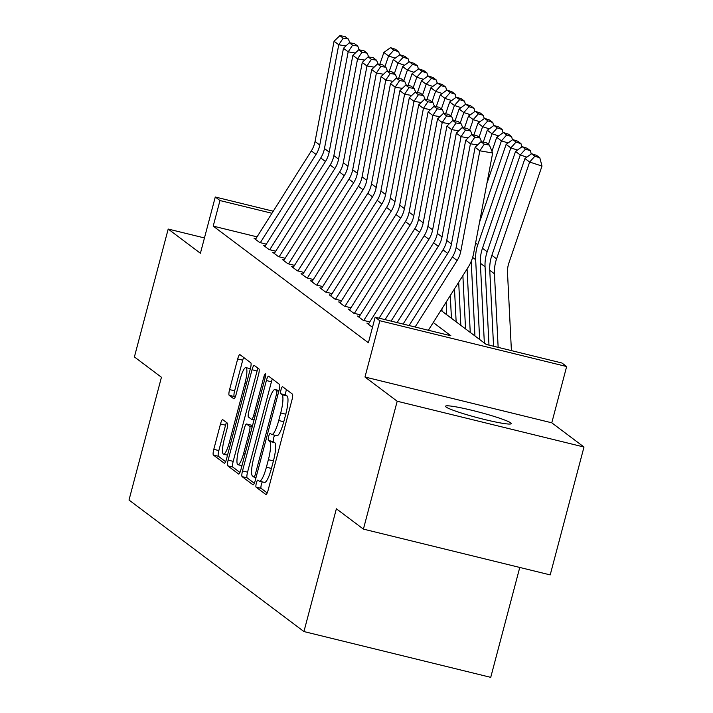 <?xml version="1.0" encoding="UTF-8"?>
<svg xmlns="http://www.w3.org/2000/svg" width="713" height="713" viewBox="0 0 713 713"><rect width="100%" height="100%" fill="white"/><g stroke="black" fill="none" stroke-linecap="round" stroke-linejoin="round"><path stroke-width="1.07" d="M256.35 483.129A3.645 0.749 -76.2 0 0 256.065 487.131L265.869 494.51A5.214 1.069 -76.2 0 0 265.958 494.546A5.214 1.069 -76.2 0 0 268.124 490.179L292 399.797A5.214 1.069 -76.2 0 0 292.401 394.084L282.598 386.713A3.645 0.749 -76.2 0 0 282.535 386.678A3.645 0.749 -76.2 0 0 281.02 389.744A3.645 0.749 -76.2 0 0 280.744 393.736L282.009 394.699A16.675 3.413 -76.2 0 1 280.717 412.987L278.73 420.518A16.675 3.413 -76.2 0 1 271.805 434.493A16.675 3.413 -76.2 0 1 271.528 434.36L270.263 433.406A3.645 0.749 -76.2 0 0 270.2 433.379A3.645 0.749 -76.2 0 0 268.685 436.436A3.645 0.749 -76.2 0 0 268.4 440.438L269.674 441.392A16.675 3.413 -76.2 0 1 268.382 459.68L266.395 467.211A16.675 3.413 -76.2 0 1 259.461 481.186A16.675 3.413 -76.2 0 1 259.193 481.061L257.919 480.099A3.645 0.749 -76.2 0 0 257.865 480.072A3.645 0.749 -76.2 0 0 256.35 483.129M262.313 481.89A3.645 0.749 -76.2 0 0 261.395 484.368A3.645 0.749 -76.2 0 0 261.11 488.369L267.188 492.941M286.483 389.637A3.645 0.749 -76.2 0 0 286.073 390.974A3.645 0.749 -76.2 0 0 285.788 394.975L287.054 395.929L282.009 394.699M274.657 435.188A3.645 0.749 -76.2 0 0 273.73 437.675A3.645 0.749 -76.2 0 0 273.453 441.677L274.719 442.63L269.674 441.392M446.062 407.016A33.983 2.897 14.8 0 0 481.025 418.62A33.983 2.897 14.8 0 0 511.23 423.62A33.983 2.897 14.8 0 0 510.677 422.854A33.983 2.897 14.8 0 0 475.714 411.249A33.983 2.897 14.8 0 0 445.509 406.258A33.983 2.897 14.8 0 0 446.062 407.016M222.741 419.654A5.214 1.069 -76.2 0 0 222.661 419.609A5.214 1.069 -76.2 0 0 220.495 423.977L213.793 449.333A5.214 1.069 -76.2 0 0 213.392 455.046L224.283 463.236A5.214 1.069 -76.2 0 0 224.372 463.281A5.214 1.069 -76.2 0 0 226.538 458.914L250.415 368.532A5.214 1.069 -76.2 0 0 250.816 362.819L239.924 354.628A5.214 1.069 -76.2 0 0 239.835 354.584A5.214 1.069 -76.2 0 0 237.679 358.951L229.586 389.583A5.214 1.069 -76.2 0 0 229.176 395.296L233.837 398.808A5.214 1.069 -76.2 0 0 233.926 398.843A5.214 1.069 -76.2 0 0 236.092 394.476L240.103 379.289A13.939 2.852 -76.2 0 1 245.896 367.605A13.939 2.852 -76.2 0 1 245.04 382.997L229.319 442.497A13.939 2.852 -76.2 0 1 223.534 454.19A13.939 2.852 -76.2 0 1 224.381 438.789L227.001 428.869A5.214 1.069 -76.2 0 0 227.411 423.157L222.741 419.654M257.045 236.859L213.214 226.119L219.969 200.54L215.273 197.002L273.239 211.217M363.407 529.117L397.194 401.232L583.992 447.024L550.204 574.91L363.407 529.117L336.376 508.788L303.934 631.558L129.008 500.036L161.441 377.266L134.401 356.937L168.197 229.051L200.406 253.275L215.273 197.002M583.992 447.024L551.782 422.809L364.985 377.017L397.194 401.232M364.985 377.017L379.851 320.743L375.154 317.205L450.883 335.778L433.254 322.517M213.214 226.119L368.398 342.784L375.154 317.205M242.509 470.919A5.214 1.069 -76.2 0 0 242.099 476.632L252.999 484.822A5.214 1.069 -76.2 0 0 253.079 484.867A5.214 1.069 -76.2 0 0 255.245 480.5L279.122 390.118A5.214 1.069 -76.2 0 0 279.532 384.405L268.632 376.214A5.214 1.069 -76.2 0 0 268.551 376.17A5.214 1.069 -76.2 0 0 266.386 380.537L242.509 470.919L247.554 472.158A5.214 1.069 -76.2 0 0 247.153 477.87L254.318 483.262M238.641 474.029L227.75 465.839A5.214 1.069 -76.2 0 1 228.151 460.126L252.028 369.744A5.214 1.069 -76.2 0 1 254.193 365.377A5.214 1.069 -76.2 0 1 254.283 365.421L258.944 368.924A5.214 1.069 -76.2 0 1 258.534 374.637L248.855 411.294A5.214 1.069 -76.2 0 0 248.454 417.007L251.546 419.333A5.214 1.069 -76.2 0 0 251.627 419.378A5.214 1.069 -76.2 0 0 253.792 415.011L263.872 376.847A3.645 0.749 -76.2 0 1 265.388 373.79A3.645 0.749 -76.2 0 1 265.165 377.819L240.887 469.707A5.214 1.069 -76.2 0 1 238.73 474.074A5.214 1.069 -76.2 0 1 238.641 474.029L238.819 474.074M204.453 237.946L168.197 229.051M368.728 323.568L366.91 323.123L372.48 327.312M359.325 316.501L357.498 316.055L363.149 320.297L369.771 321.919M349.914 309.424L348.096 308.979L353.737 313.221L360.368 314.843M340.511 302.357L338.693 301.911L344.334 306.153L350.956 307.775M331.108 295.28L329.29 294.834L334.932 299.077L341.554 300.708M321.706 288.212L319.879 287.767L325.529 292.009L332.151 293.631M312.303 281.145L310.476 280.699L316.117 284.942L322.748 286.564M302.891 274.068L301.073 273.623L306.715 277.865L313.346 279.496M293.489 267.001L291.67 266.555L297.312 270.797L303.934 272.419M284.086 259.933L282.268 259.487L287.909 263.73L294.531 265.352M274.683 252.857L272.856 252.411L278.498 256.653L285.129 258.275M265.272 245.789L263.454 245.343L269.095 249.586L275.726 251.208M266.314 244.14L259.692 242.509L254.051 238.267L255.869 238.712M303.934 631.558L490.731 677.35L519.768 567.45M440.919 310.378L486.221 344.441L561.951 363.006L566.648 366.535L379.851 320.743M551.782 422.809L566.648 366.535M271.938 213.276L219.969 200.54M264.238 482.291A16.675 3.413 -76.2 0 0 264.514 482.425A16.675 3.413 -76.2 0 0 271.439 468.45L266.395 467.211M274.719 442.63A16.675 3.413 -76.2 0 1 273.427 460.919L271.439 468.45M276.582 435.598A16.675 3.413 -76.2 0 0 276.849 435.732A16.675 3.413 -76.2 0 0 283.774 421.748L278.73 420.518M287.054 395.929A16.675 3.413 -76.2 0 1 285.77 414.217L283.774 421.748M272.366 379.013A5.214 1.069 -76.2 0 0 271.43 381.776L247.554 472.158M253.837 477.033A3.645 0.749 -76.2 0 0 253.899 477.059A3.645 0.749 -76.2 0 0 255.414 474.002L276.377 394.672A3.645 0.749 -76.2 0 0 276.653 390.671L275.316 389.663A16.675 3.413 -76.2 0 0 275.04 389.53A16.675 3.413 -76.2 0 0 268.115 403.513L253.792 457.737A16.675 3.413 -76.2 0 0 252.5 476.026L253.837 477.033M239.96 472.469L232.794 467.077L227.75 465.839M258.008 368.229A5.214 1.069 -76.2 0 0 257.081 370.983L233.196 461.364A5.214 1.069 -76.2 0 0 232.794 467.077M238.802 449.333A13.939 2.852 -76.2 0 0 237.955 464.724A13.939 2.852 -76.2 0 0 243.739 453.04L249.283 432.078A5.214 1.069 -76.2 0 0 249.684 426.365L246.591 424.039A5.214 1.069 -76.2 0 0 246.511 423.994A5.214 1.069 -76.2 0 0 244.345 428.37L238.802 449.333M251.457 425.233A5.214 1.069 -76.2 0 1 251.555 425.233A5.214 1.069 -76.2 0 1 251.644 425.278L252.464 425.893M243.65 357.436A5.214 1.069 -76.2 0 0 242.723 360.19L234.63 390.822A5.214 1.069 -76.2 0 0 234.229 396.535L235.156 397.239M226.476 422.452A5.214 1.069 -76.2 0 0 225.54 425.215L218.846 450.571A5.214 1.069 -76.2 0 0 218.436 456.284L225.602 461.676M511.408 350.609L507.513 272.838A26.55 25.891 -53.1 0 1 508.922 262.865L541.996 166.058L529.643 162.047L496.578 258.855A39.83 38.841 126.9 0 0 494.465 273.819L498.146 347.365M534.875 156.209L539.812 157.805L536.515 155.336L531.577 153.732L534.875 156.209L529.643 162.047L524.946 158.518L491.881 255.325A39.83 38.841 126.9 0 0 489.76 270.289L493.565 346.242M524.946 158.518L531.577 153.732M539.812 157.805L541.996 166.058M409.102 325.529L452.416 256.947A26.55 25.891 126.9 0 0 456.133 247.545L475.125 147.279L479.831 150.817L484.252 144.186L489.385 145.051L486.097 142.582L480.963 141.718L484.252 144.186M415.109 327L457.122 260.486A26.55 25.891 126.9 0 0 460.83 251.074L479.831 150.817L492.665 152.983L473.664 253.24A39.83 38.841 -53.1 0 1 468.093 267.357L428.37 330.253M492.665 152.983L489.385 145.051M480.963 141.718L475.125 147.279M526.862 157.127L520.24 154.979L487.175 251.787A39.83 38.841 126.9 0 0 485.063 266.751L488.984 345.119M525.463 149.133L530.401 150.737L527.112 148.259L522.174 146.655L525.463 149.133L520.24 154.979L515.544 151.441L482.469 248.249A39.83 38.841 126.9 0 0 480.357 263.213L484.35 343.033M515.544 151.441L522.174 146.655M530.401 150.737L531.256 153.963M517.46 150.06L510.838 147.903L477.772 244.719A39.83 38.841 126.9 0 0 475.66 259.675L479.653 339.495M471.213 261.368L474.947 335.966M516.06 142.065L520.998 143.669L517.709 141.192L512.772 139.588L516.06 142.065L510.838 147.903L506.132 144.374L479.537 222.233M506.132 144.374L512.772 139.588M520.998 143.669L521.854 146.887M508.057 142.983L501.435 140.835L486.908 183.366M467.068 268.979L470.241 332.427M462.88 275.619L465.544 328.889M506.658 134.989L511.595 136.593L508.307 134.124L503.369 132.52L506.658 134.989L501.435 140.835L496.729 137.297L491.961 151.272M496.729 137.297L503.369 132.52M511.595 136.593L512.451 139.819M498.654 135.916L492.023 133.768L488.423 144.329M458.682 282.259L460.839 325.36M454.493 288.899L456.142 321.821M497.255 127.921L502.193 129.525L498.895 127.048L493.957 125.443L497.255 127.921L492.023 133.768L487.327 130.229L483.271 142.101M487.327 130.229L493.957 125.443M502.193 129.525L503.039 132.752M397.088 322.588L443.014 249.88A26.55 25.891 126.9 0 0 446.721 240.468L465.723 140.211L470.428 143.75L474.849 137.119L479.983 137.983L476.694 135.506L471.56 134.641L474.849 137.119M477.567 144.953L470.428 143.75L451.427 244.006A26.55 25.891 126.9 0 1 447.711 253.418L403.095 324.059M481.569 141.816L479.983 137.983M471.56 134.641L465.723 140.211M385.082 319.638L433.611 242.812A26.55 25.891 126.9 0 0 437.319 233.401L456.32 133.144L461.026 136.673L465.446 130.051L470.58 130.916L467.291 128.438L462.158 127.574L465.446 130.051M468.165 137.885L461.026 136.673L442.024 236.939A26.55 25.891 126.9 0 1 438.308 246.341L391.081 321.117M472.166 134.748L470.58 130.916M462.158 127.574L456.32 133.144M368.336 324.192L424.199 235.736A26.55 25.891 126.9 0 0 427.916 226.333L446.917 126.067L451.614 129.606L456.044 122.975L461.177 123.839L457.88 121.37L452.746 120.497L456.044 122.975M458.762 130.809L451.614 129.606L432.622 229.862A26.55 25.891 126.9 0 1 428.905 239.274L379.075 318.167M462.755 127.672L461.177 123.839M452.746 120.497L446.917 126.067M358.924 317.125L414.797 228.668A26.55 25.891 126.9 0 0 418.513 219.256L437.515 119L442.212 122.538L446.632 115.907L451.766 116.772L448.477 114.294L443.343 113.429L446.632 115.907M449.359 123.741L442.212 122.538L423.21 222.795A26.55 25.891 126.9 0 1 419.502 232.206L363.764 320.449M453.352 120.604L451.766 116.772M443.343 113.429L437.515 119M489.243 128.848L482.621 126.691L479.011 137.252M450.295 295.53L451.436 318.283M446.106 302.169L446.73 314.754M487.844 120.853L492.781 122.458L489.492 119.98L484.555 118.376L487.844 120.853L482.621 126.691L477.924 123.162L473.869 135.033M477.924 123.162L484.555 118.376M492.781 122.458L493.637 125.675M349.522 310.048L405.394 221.6A26.55 25.891 126.9 0 0 409.102 212.189L428.103 111.932L432.809 115.461L437.229 108.831L442.363 109.704L439.074 107.226L433.941 106.362L437.229 108.831M439.948 116.665L432.809 115.461L413.807 215.718A26.55 25.891 126.9 0 1 410.1 225.13L354.361 313.372M443.949 113.536L442.363 109.704M433.941 106.362L428.103 111.932M479.84 121.771L473.218 119.624L469.609 130.185M441.908 308.809L442.033 311.216M478.441 113.777L483.378 115.381L480.09 112.912L475.152 111.308L478.441 113.777L473.218 119.624L468.512 116.085L464.457 127.957M468.512 116.085L475.152 111.308M483.378 115.381L484.234 118.608M340.119 302.98L395.991 214.524A26.55 25.891 126.9 0 0 399.699 205.112L418.7 104.856L423.406 108.394L427.827 101.763L432.96 102.627L429.672 100.15L424.538 99.285L427.827 101.763M430.545 109.597L423.406 108.394L404.405 208.651A26.55 25.891 126.9 0 1 400.688 218.062L344.958 306.305M434.547 106.46L432.96 102.627M424.538 99.285L418.7 104.856M470.437 114.704L463.815 112.556L460.206 123.117M469.038 106.709L473.976 108.314L470.687 105.836L465.749 104.232L469.038 106.709L463.815 112.556L459.11 109.018L455.054 120.889M459.11 109.018L465.749 104.232M473.976 108.314L474.831 111.54M330.716 295.913L386.58 207.456A26.55 25.891 126.9 0 0 390.296 198.045L409.298 97.788L413.995 101.326L418.424 94.695L423.558 95.56L420.26 93.082L415.126 92.218L418.424 94.695M421.142 102.529L413.995 101.326L395.002 201.583A26.55 25.891 126.9 0 1 391.285 210.995L335.547 299.228M425.135 99.392L423.558 95.56M415.126 92.218L409.298 97.788M461.035 107.636L454.413 105.479L450.803 116.041M459.635 99.642L464.573 101.237L461.275 98.768L456.338 97.164L459.635 99.642L454.413 105.479L449.707 101.95L445.652 113.822M449.707 101.95L456.338 97.164M464.573 101.237L465.42 104.463M321.305 288.836L377.177 200.38A26.55 25.891 126.9 0 0 380.894 190.977L399.895 90.711L404.592 94.25L409.021 87.619L414.146 88.483L410.857 86.015L405.724 85.15L409.021 87.619M411.74 95.453L404.592 94.25L385.59 194.506A26.55 25.891 126.9 0 1 381.883 203.918L326.144 292.161M415.732 92.316L414.146 88.483M405.724 85.15L399.895 90.711M451.623 100.56L445.001 98.412L441.4 108.973M450.224 92.565L455.161 94.169L451.873 91.692L446.935 90.088L450.224 92.565L445.001 98.412L440.304 94.874L436.249 106.745M440.304 94.874L446.935 90.088M455.161 94.169L456.017 97.396M311.902 281.769L367.774 193.312A26.55 25.891 126.9 0 0 371.491 183.901L390.483 83.644L395.189 87.182L399.61 80.551L404.743 81.416L401.455 78.938L396.321 78.073L399.61 80.551M402.337 88.385L395.189 87.182L376.188 187.439A26.55 25.891 126.9 0 1 372.48 196.85L316.741 285.093M406.33 85.248L404.743 81.416M396.321 78.073L390.483 83.644M442.22 93.492L435.598 91.344L431.989 101.906M440.821 85.498L445.759 87.102L442.47 84.624L437.532 83.02L440.821 85.498L435.598 91.344L430.893 87.806L426.837 99.677M430.893 87.806L437.532 83.02M445.759 87.102L446.614 90.328M302.499 274.701L358.372 186.245A26.55 25.891 126.9 0 0 362.079 176.833L381.081 76.576L385.786 80.106L390.207 73.484L395.341 74.348L392.052 71.87L386.918 71.006L390.207 73.484M392.925 81.318L385.786 80.106L366.785 180.371A26.55 25.891 126.9 0 1 363.069 189.774L307.339 278.017M396.927 78.18L395.341 74.348M386.918 71.006L381.081 76.576M432.818 86.416L426.196 84.268L422.586 94.829M431.418 78.421L436.356 80.025L433.067 77.557L428.13 75.952L431.418 78.421L426.196 84.268L421.49 80.729L417.435 92.61M421.49 80.729L428.13 75.952M436.356 80.025L437.212 83.252M293.096 267.625L348.96 179.168A26.55 25.891 126.9 0 0 352.677 169.765L371.678 69.5L376.384 73.038L380.804 66.407L385.938 67.272L382.64 64.803L377.507 63.929L380.804 66.407M383.523 74.241L376.384 73.038L357.382 173.295A26.55 25.891 126.9 0 1 353.666 182.706L297.927 270.949M387.516 71.104L385.938 67.272M377.507 63.929L371.678 69.5M423.415 79.348L416.793 77.2L413.184 87.761M422.016 71.353L426.953 72.958L423.656 70.48L418.718 68.876L422.016 71.353L416.793 77.2L412.087 73.662L408.032 85.533M412.087 73.662L418.718 68.876M426.953 72.958L427.809 76.184M283.685 260.557L339.557 172.1A26.55 25.891 126.9 0 0 343.274 162.689L362.275 62.432L366.972 65.97L371.402 59.339L376.526 60.204L373.238 57.726L368.104 56.862L371.402 59.339M374.12 67.174L366.972 65.97L347.971 166.227A26.55 25.891 126.9 0 1 344.263 175.639L288.524 263.881M378.113 64.036L376.526 60.204M368.104 56.862L362.275 62.432M274.282 253.48L330.155 165.033A26.55 25.891 126.9 0 0 333.871 155.621L352.864 55.364L357.57 58.894L361.99 52.263L367.124 53.136L363.835 50.659L358.701 49.794L361.99 52.263M364.717 60.097L357.57 58.894L338.568 159.151A26.55 25.891 126.9 0 1 334.86 168.562L279.122 256.805M368.71 56.969L367.124 53.136M358.701 49.794L352.864 55.364M264.88 246.413L320.752 157.956A26.55 25.891 126.9 0 0 324.46 148.545L343.461 48.288L348.167 51.826L352.587 45.195L357.721 46.06L354.432 43.582L349.299 42.718L352.587 45.195M355.306 53.029L348.167 51.826L329.165 152.083A26.55 25.891 126.9 0 1 325.449 161.494L269.719 249.737M359.307 49.892L357.721 46.06M349.299 42.718L343.461 48.288M414.003 72.28L407.381 70.124L403.781 80.685M412.613 64.286L417.551 65.89L414.253 63.412L409.315 61.808L412.613 64.286L407.381 70.124L402.685 66.594L398.629 78.466M402.685 66.594L409.315 61.808M417.551 65.89L418.397 69.108M404.601 65.204L397.979 63.056L394.369 73.617M403.201 57.209L408.139 58.814L404.85 56.345L399.913 54.741L403.201 57.209L397.979 63.056L393.282 59.518L389.227 71.398M393.282 59.518L399.913 54.741M408.139 58.814L408.995 62.04M395.198 58.136L388.576 55.988L384.967 66.55M393.799 50.142L398.736 51.746L395.448 49.268L390.51 47.664L393.799 50.142L388.576 55.988L383.87 52.45L379.815 64.322M383.87 52.45L390.51 47.664M398.736 51.746L399.592 54.972M255.477 239.345L311.349 150.889A26.55 25.891 126.9 0 0 315.057 141.477L334.058 41.22L338.764 44.759L343.185 38.128L348.318 38.992L345.021 36.515L339.896 35.65L343.185 38.128M345.903 45.962L338.764 44.759L319.763 145.015A26.55 25.891 126.9 0 1 316.046 154.427L260.316 242.661M349.896 42.825L348.318 38.992M339.896 35.65L334.058 41.22M261.11 488.369L256.065 487.131M285.788 394.975L280.744 393.736M273.453 441.677L268.4 440.438M273.427 460.919L268.382 459.68M285.77 414.217L280.717 412.987M271.43 381.776L266.386 380.537M247.153 477.87L242.099 476.632M253.899 477.059L256.012 477.576L253.962 477.059M256.867 474.359L255.414 474.002M277.829 395.029L276.377 394.672M278.836 391.205L276.653 390.671M279.006 390.564L275.316 389.663M233.196 461.364L228.151 460.126M257.081 370.983L252.028 369.744M251.627 419.378L254.033 419.966L251.725 419.378M255.245 415.367L253.792 415.011M265.316 377.204L263.872 376.847M245.201 453.397L243.739 453.04M250.735 432.434L249.283 432.078M252.179 426.98L249.684 426.365M251.644 425.278L246.591 424.039M230.78 442.853L229.319 442.497M246.502 383.362L245.04 382.997M234.229 396.535L229.176 395.296M234.63 390.822L229.586 389.583M242.723 360.19L237.679 358.951M218.436 456.284L213.392 455.046M218.846 450.571L213.793 449.333M225.54 425.215L220.495 423.977M496.578 258.855L491.881 255.325M494.465 273.819L489.76 270.289M452.416 256.947L457.122 260.486M456.133 247.545L460.83 251.074M487.175 251.787L482.469 248.249M485.063 266.751L480.357 263.213M477.772 244.719L475.589 243.08M475.66 259.675L472.639 257.411M443.014 249.88L447.711 253.418M446.721 240.468L451.427 244.006M433.611 242.812L438.308 246.341M437.319 233.401L442.024 236.939M424.199 235.736L428.905 239.274M427.916 226.333L432.622 229.862M414.797 228.668L419.502 232.206M418.513 219.256L423.21 222.795M405.394 221.6L410.1 225.13M409.102 212.189L413.807 215.718M395.991 214.524L400.688 218.062M399.699 205.112L404.405 208.651M386.58 207.456L391.285 210.995M390.296 198.045L395.002 201.583M377.177 200.38L381.883 203.918M380.894 190.977L385.59 194.506M367.774 193.312L372.48 196.85M371.491 183.901L376.188 187.439M358.372 186.245L363.069 189.774M362.079 176.833L366.785 180.371M348.96 179.168L353.666 182.706M352.677 169.765L357.382 173.295M339.557 172.1L344.263 175.639M343.274 162.689L347.971 166.227M330.155 165.033L334.86 168.562M333.871 155.621L338.568 159.151M320.752 157.956L325.449 161.494M324.46 148.545L329.165 152.083M311.349 150.889L316.046 154.427M315.057 141.477L319.763 145.015M264.514 482.425L259.461 481.186M276.849 435.732L271.805 434.493M279.024 390.51L275.04 389.53M241.948 465.705L237.955 464.724M251.555 425.233L246.511 423.994M227.527 455.161L223.534 454.19M250.37 368.701L245.896 367.605"/></g></svg>
